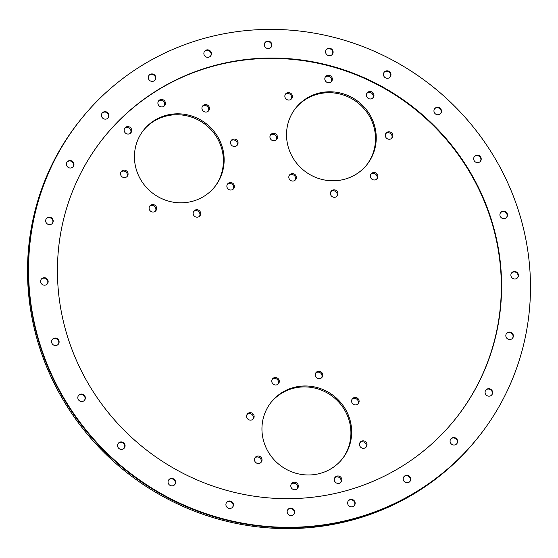 <?xml version="1.0" encoding="UTF-8"?>
<svg xmlns="http://www.w3.org/2000/svg" width="558" height="558" viewBox="0 0 558 558"><rect width="100%" height="100%" fill="white"/><g stroke="black" fill="none" stroke-linecap="round" stroke-linejoin="round"><path stroke-width="0.84" d="M478.29 437.179L477.997 437.549A254.434 245.415 -141.4 0 1 323.996 525.106A254.434 245.415 -141.4 0 1 64.854 400.609A254.434 245.415 -141.4 0 1 80.45 119.893L79.71 120.821A254.434 245.415 -141.4 0 0 64.107 401.537A254.434 245.415 -141.4 0 0 323.256 526.034A254.434 245.415 -141.4 0 0 477.25 438.476L477.997 437.549A254.434 245.415 -141.4 0 1 323.996 525.106A254.434 245.415 -141.4 0 1 64.854 400.609A254.434 245.415 -141.4 0 1 80.45 119.893L80.75 119.524A254.434 245.415 -141.4 0 1 234.744 31.966A254.434 245.415 -141.4 0 1 493.893 156.463A254.434 245.415 -141.4 0 1 478.29 437.179A254.434 245.415 -141.4 0 1 324.296 524.736A254.434 245.415 -141.4 0 1 65.147 400.232A254.434 245.415 -141.4 0 1 80.75 119.524M291.255 484.107A3.829 3.69 -141.4 0 1 297.156 488.829M293.906 482.293A3.829 3.69 -141.4 0 1 297.567 488.39A3.829 3.69 -141.4 0 1 291.353 487.838A3.829 3.69 -141.4 0 1 293.906 482.293M254.929 457.881A3.829 3.69 -141.4 0 1 260.83 462.603M257.58 456.067A3.829 3.69 -141.4 0 1 261.242 462.163A3.829 3.69 -141.4 0 1 255.027 461.612A3.829 3.69 -141.4 0 1 257.58 456.067M247.048 414.496A3.829 3.69 -141.4 0 1 252.948 419.211M249.691 412.683A3.829 3.69 -141.4 0 1 253.36 418.779A3.829 3.69 -141.4 0 1 247.145 418.221A3.829 3.69 -141.4 0 1 249.691 412.683M356.025 404.885A3.829 3.69 38.6 0 0 358.578 399.347A3.829 3.69 38.6 0 0 352.363 398.789A3.829 3.69 38.6 0 0 356.025 404.885M352.028 399.284A3.829 3.69 -141.4 0 1 357.929 403.999M315.702 373.058A3.829 3.69 -141.4 0 1 321.603 377.773M318.353 371.244A3.829 3.69 -141.4 0 1 322.015 377.341A3.829 3.69 -141.4 0 1 315.8 376.79A3.829 3.69 -141.4 0 1 318.353 371.244M272.22 379.356A3.829 3.69 -141.4 0 1 278.121 384.078M274.864 377.543A3.829 3.69 -141.4 0 1 278.533 383.639A3.829 3.69 -141.4 0 1 272.318 383.088A3.829 3.69 -141.4 0 1 274.864 377.543M158.339 101.291A3.829 3.69 -141.4 0 1 164.24 106.006M160.99 99.477A3.829 3.69 -141.4 0 1 164.652 105.574A3.829 3.69 -141.4 0 1 158.437 105.016A3.829 3.69 -141.4 0 1 160.99 99.477M124.622 128.438A3.829 3.69 -141.4 0 1 130.523 133.153M127.273 126.624A3.829 3.69 -141.4 0 1 130.935 132.72A3.829 3.69 -141.4 0 1 124.72 132.169A3.829 3.69 -141.4 0 1 127.273 126.624M120.981 171.983A3.829 3.69 -141.4 0 1 126.889 176.698M123.632 170.169A3.829 3.69 -141.4 0 1 127.294 176.265A3.829 3.69 -141.4 0 1 121.079 175.707A3.829 3.69 -141.4 0 1 123.632 170.169M149.558 206.404A3.829 3.69 -141.4 0 1 155.459 211.126M152.201 204.591A3.829 3.69 -141.4 0 1 155.87 210.687A3.829 3.69 -141.4 0 1 149.656 210.136A3.829 3.69 -141.4 0 1 152.201 204.591M193.598 211.552A3.829 3.69 -141.4 0 1 199.506 216.267M196.249 209.738A3.829 3.69 -141.4 0 1 199.91 215.834A3.829 3.69 -141.4 0 1 193.696 215.276A3.829 3.69 -141.4 0 1 196.249 209.738M227.315 184.398A3.829 3.69 -141.4 0 1 233.223 189.12M229.966 182.585A3.829 3.69 -141.4 0 1 233.628 188.681A3.829 3.69 -141.4 0 1 227.413 188.13A3.829 3.69 -141.4 0 1 229.966 182.585M230.956 140.86A3.829 3.69 -141.4 0 1 236.857 145.575M233.607 139.047A3.829 3.69 -141.4 0 1 237.269 145.143A3.829 3.69 -141.4 0 1 231.054 144.585A3.829 3.69 -141.4 0 1 233.607 139.047M202.387 106.432A3.829 3.69 -141.4 0 1 208.287 111.147M205.03 104.618A3.829 3.69 -141.4 0 1 208.699 110.714A3.829 3.69 -141.4 0 1 202.484 110.163A3.829 3.69 -141.4 0 1 205.03 104.618M325.265 77.102A3.829 3.69 -141.4 0 1 331.166 81.824M327.916 75.295A3.829 3.69 -141.4 0 1 331.578 81.391A3.829 3.69 -141.4 0 1 325.363 80.833A3.829 3.69 -141.4 0 1 327.916 75.295M285.298 94.421A3.829 3.69 -141.4 0 1 291.206 99.136M287.949 92.607A3.829 3.69 -141.4 0 1 291.618 98.703A3.829 3.69 -141.4 0 1 285.396 98.145A3.829 3.69 -141.4 0 1 287.949 92.607M270.386 135.148A3.829 3.69 -141.4 0 1 276.294 139.863M273.036 133.334A3.829 3.69 -141.4 0 1 276.698 139.43A3.829 3.69 -141.4 0 1 270.484 138.872A3.829 3.69 -141.4 0 1 273.036 133.334M289.26 175.428A3.829 3.69 -141.4 0 1 295.161 180.143M291.911 173.615A3.829 3.69 -141.4 0 1 295.573 179.711A3.829 3.69 -141.4 0 1 289.358 179.153A3.829 3.69 -141.4 0 1 291.911 173.615M370.826 174.347A3.829 3.69 -141.4 0 1 376.727 179.069M373.469 172.541A3.829 3.69 -141.4 0 1 377.138 178.637A3.829 3.69 -141.4 0 1 370.924 178.079A3.829 3.69 -141.4 0 1 373.469 172.541M385.738 133.627A3.829 3.69 -141.4 0 1 391.639 138.342M388.389 131.814A3.829 3.69 -141.4 0 1 392.051 137.91A3.829 3.69 -141.4 0 1 385.836 137.352A3.829 3.69 -141.4 0 1 388.389 131.814M366.864 93.346A3.829 3.69 -141.4 0 1 372.772 98.062M369.515 91.533A3.829 3.69 -141.4 0 1 373.176 97.629A3.829 3.69 -141.4 0 1 366.962 97.071A3.829 3.69 -141.4 0 1 369.515 91.533M330.859 191.666A3.829 3.69 -141.4 0 1 336.767 196.381M333.51 189.853A3.829 3.69 -141.4 0 1 337.171 195.949A3.829 3.69 -141.4 0 1 330.957 195.391A3.829 3.69 -141.4 0 1 333.51 189.853M270.902 402.555A45.484 43.873 -141.4 0 1 298.056 387.364A45.484 43.873 -141.4 0 1 344.223 409.356A45.484 43.873 -141.4 0 1 341.963 459.332M298.795 386.436A45.484 43.873 -141.4 0 1 345.123 408.686A45.484 43.873 -141.4 0 1 342.333 458.871A45.484 43.873 -141.4 0 1 314.803 474.523A45.484 43.873 -141.4 0 1 268.482 452.266A45.484 43.873 -141.4 0 1 271.272 402.088A45.484 43.873 -141.4 0 1 298.795 386.436M295.482 108.357A45.484 43.873 -141.4 0 1 322.636 93.165A45.484 43.873 -141.4 0 1 368.803 115.157A45.484 43.873 -141.4 0 1 366.543 165.133M323.382 92.237A45.484 43.873 -141.4 0 1 369.703 114.488A45.484 43.873 -141.4 0 1 366.92 164.673A45.484 43.873 -141.4 0 1 339.39 180.325A45.484 43.873 -141.4 0 1 293.062 158.067A45.484 43.873 -141.4 0 1 295.852 107.889A45.484 43.873 -141.4 0 1 323.382 92.237M143.392 130.391A45.484 43.873 -141.4 0 1 170.546 115.199A45.484 43.873 -141.4 0 1 216.713 137.191A45.484 43.873 -141.4 0 1 214.453 187.167M171.285 114.271A45.484 43.873 -141.4 0 1 217.613 136.529A45.484 43.873 -141.4 0 1 214.823 186.707A45.484 43.873 -141.4 0 1 187.3 202.359A45.484 43.873 -141.4 0 1 140.972 180.101A45.484 43.873 -141.4 0 1 143.762 129.923A45.484 43.873 -141.4 0 1 171.285 114.271M81.956 394.513A4.952 4.778 -141.4 0 1 84.718 396.717M121.686 442.382A4.952 4.778 -141.4 0 1 124.448 444.587M172.199 478.855A4.952 4.778 -141.4 0 1 174.961 481.059M230.049 501.433A4.952 4.778 -141.4 0 1 232.812 503.637M291.297 508.589A4.952 4.778 -141.4 0 1 294.052 510.793M351.763 499.829A4.952 4.778 -141.4 0 1 354.525 502.033M407.34 475.751A4.952 4.778 -141.4 0 1 410.095 477.955M454.219 437.995A4.952 4.778 -141.4 0 1 456.981 440.199M489.226 389.135A4.952 4.778 -141.4 0 1 491.982 391.339M509.963 332.505A4.952 4.778 -141.4 0 1 512.725 334.709M515.027 271.955A4.952 4.778 -141.4 0 1 517.782 274.159M504.062 211.621A4.952 4.778 -141.4 0 1 506.817 213.826M477.815 155.612A4.952 4.778 -141.4 0 1 480.577 157.816M438.086 107.736A4.952 4.778 -141.4 0 1 440.848 109.94M387.58 71.271A4.952 4.778 -141.4 0 1 390.335 73.475M329.729 48.685A4.952 4.778 -141.4 0 1 332.484 50.89M268.482 41.536A4.952 4.778 -141.4 0 1 271.237 43.74M208.008 50.297A4.952 4.778 -141.4 0 1 210.771 52.501M152.439 74.374A4.952 4.778 -141.4 0 1 155.201 76.579M105.553 112.13A4.952 4.778 -141.4 0 1 108.315 114.334M70.552 160.983A4.952 4.778 -141.4 0 1 73.307 163.187M49.808 217.62A4.952 4.778 -141.4 0 1 52.571 219.824M44.752 278.163A4.952 4.778 -141.4 0 1 47.507 280.367M55.716 338.497A4.952 4.778 -141.4 0 1 58.471 340.701M363.907 448.276A3.829 3.69 38.6 0 0 366.46 442.731A3.829 3.69 38.6 0 0 360.245 442.18A3.829 3.69 38.6 0 0 363.907 448.276M359.91 442.675A3.829 3.69 -141.4 0 1 365.818 447.39M338.734 483.409A3.829 3.69 38.6 0 0 341.287 477.871A3.829 3.69 38.6 0 0 335.072 477.313A3.829 3.69 38.6 0 0 338.734 483.409M334.737 477.808A3.829 3.69 -141.4 0 1 340.645 482.524M43.712 277.745A3.829 3.69 -141.4 0 1 47.374 283.841A3.829 3.69 -141.4 0 1 41.159 283.29A3.829 3.69 -141.4 0 1 43.712 277.745M41.25 279.258A3.829 3.69 -141.4 0 1 47.221 284.022M69.506 160.571A3.829 3.69 -141.4 0 1 73.175 166.668A3.829 3.69 -141.4 0 1 66.953 166.11A3.829 3.69 -141.4 0 1 69.506 160.571M67.051 162.078A3.829 3.69 -141.4 0 1 73.014 166.842M151.399 73.956A3.829 3.69 -141.4 0 1 155.061 80.052A3.829 3.69 -141.4 0 1 148.846 79.494A3.829 3.69 -141.4 0 1 151.399 73.956M148.937 75.463A3.829 3.69 -141.4 0 1 154.908 80.233M267.435 41.118A3.829 3.69 -141.4 0 1 271.104 47.214A3.829 3.69 -141.4 0 1 264.883 46.656A3.829 3.69 -141.4 0 1 267.435 41.118M264.98 42.624A3.829 3.69 -141.4 0 1 270.944 47.395M386.534 70.852A3.829 3.69 -141.4 0 1 390.195 76.948A3.829 3.69 -141.4 0 1 383.981 76.39A3.829 3.69 -141.4 0 1 386.534 70.852M384.078 72.359A3.829 3.69 -141.4 0 1 390.042 77.13M476.776 155.194A3.829 3.69 -141.4 0 1 480.438 161.29A3.829 3.69 -141.4 0 1 474.223 160.732A3.829 3.69 -141.4 0 1 476.776 155.194M474.314 156.7A3.829 3.69 -141.4 0 1 480.285 161.471M513.981 271.537A3.829 3.69 -141.4 0 1 517.65 277.633A3.829 3.69 -141.4 0 1 511.428 277.082A3.829 3.69 -141.4 0 1 513.981 271.537M511.526 273.05A3.829 3.69 -141.4 0 1 517.489 277.814M488.187 388.717A3.829 3.69 -141.4 0 1 491.849 394.813A3.829 3.69 -141.4 0 1 485.634 394.262A3.829 3.69 -141.4 0 1 488.187 388.717M485.725 390.223A3.829 3.69 -141.4 0 1 491.696 394.994M406.294 475.332A3.829 3.69 -141.4 0 1 409.956 481.428A3.829 3.69 -141.4 0 1 403.741 480.87A3.829 3.69 -141.4 0 1 406.294 475.332M403.832 476.839A3.829 3.69 -141.4 0 1 409.802 481.61M290.251 508.171A3.829 3.69 -141.4 0 1 293.92 514.267A3.829 3.69 -141.4 0 1 287.705 513.709A3.829 3.69 -141.4 0 1 290.251 508.171M287.795 509.677A3.829 3.69 -141.4 0 1 293.766 514.448M171.16 478.436A3.829 3.69 -141.4 0 1 174.821 484.532A3.829 3.69 -141.4 0 1 168.607 483.974A3.829 3.69 -141.4 0 1 171.16 478.436M168.697 479.943A3.829 3.69 -141.4 0 1 174.668 484.714M80.917 394.094A3.829 3.69 -141.4 0 1 84.579 400.191A3.829 3.69 -141.4 0 1 78.364 399.633A3.829 3.69 -141.4 0 1 80.917 394.094M78.455 395.601A3.829 3.69 -141.4 0 1 84.425 400.372M239.891 60.306A225.167 217.181 -141.4 0 1 469.229 170.49A225.167 217.181 -141.4 0 1 455.426 418.905A225.167 217.181 -141.4 0 1 319.141 496.39A225.167 217.181 -141.4 0 1 89.81 386.213A225.167 217.181 -141.4 0 1 103.614 137.791A225.167 217.181 -141.4 0 1 239.891 60.306M103.467 137.979A225.167 217.181 -141.4 0 1 239.598 60.682A225.167 217.181 -141.4 0 1 468.866 170.755A225.167 217.181 -141.4 0 1 455.279 419.093M120.647 441.964A3.829 3.69 -141.4 0 1 124.308 448.06A3.829 3.69 -141.4 0 1 118.094 447.509A3.829 3.69 -141.4 0 1 120.647 441.964M118.184 443.477A3.829 3.69 -141.4 0 1 124.155 448.241M229.01 501.014A3.829 3.69 -141.4 0 1 232.672 507.11A3.829 3.69 -141.4 0 1 226.457 506.559A3.829 3.69 -141.4 0 1 229.01 501.014M226.548 502.521A3.829 3.69 -141.4 0 1 232.519 507.292M350.724 499.41A3.829 3.69 -141.4 0 1 354.386 505.506A3.829 3.69 -141.4 0 1 348.171 504.948A3.829 3.69 -141.4 0 1 350.724 499.41M348.262 500.917A3.829 3.69 -141.4 0 1 354.232 505.688M453.18 437.577A3.829 3.69 -141.4 0 1 456.842 443.673A3.829 3.69 -141.4 0 1 450.627 443.115A3.829 3.69 -141.4 0 1 453.18 437.577M450.718 439.083A3.829 3.69 -141.4 0 1 456.688 443.854M508.924 332.087A3.829 3.69 -141.4 0 1 512.586 338.183A3.829 3.69 -141.4 0 1 506.371 337.625A3.829 3.69 -141.4 0 1 508.924 332.087M506.462 333.593A3.829 3.69 -141.4 0 1 512.432 338.364M503.016 211.203A3.829 3.69 -141.4 0 1 506.678 217.299A3.829 3.69 -141.4 0 1 500.463 216.748A3.829 3.69 -141.4 0 1 503.016 211.203M500.561 212.71A3.829 3.69 -141.4 0 1 506.525 217.481M437.047 107.317A3.829 3.69 -141.4 0 1 440.708 113.413A3.829 3.69 -141.4 0 1 434.494 112.862A3.829 3.69 -141.4 0 1 437.047 107.317M434.584 108.831A3.829 3.69 -141.4 0 1 440.555 113.595M328.683 48.274A3.829 3.69 -141.4 0 1 332.345 54.37A3.829 3.69 -141.4 0 1 326.13 53.812A3.829 3.69 -141.4 0 1 328.683 48.274M326.228 49.781A3.829 3.69 -141.4 0 1 332.191 54.544M206.969 49.878A3.829 3.69 -141.4 0 1 210.631 55.974A3.829 3.69 -141.4 0 1 204.416 55.416A3.829 3.69 -141.4 0 1 206.969 49.878M204.507 51.385A3.829 3.69 -141.4 0 1 210.478 56.156M104.513 111.712A3.829 3.69 -141.4 0 1 108.175 117.808A3.829 3.69 -141.4 0 1 101.961 117.25A3.829 3.69 -141.4 0 1 104.513 111.712M102.051 113.218A3.829 3.69 -141.4 0 1 108.022 117.989M48.769 217.201A3.829 3.69 -141.4 0 1 52.431 223.298A3.829 3.69 -141.4 0 1 46.216 222.74A3.829 3.69 -141.4 0 1 48.769 217.201M46.307 218.708A3.829 3.69 -141.4 0 1 52.278 223.479M54.677 338.085A3.829 3.69 -141.4 0 1 58.339 344.181A3.829 3.69 -141.4 0 1 52.124 343.623A3.829 3.69 -141.4 0 1 54.677 338.085M52.215 339.592A3.829 3.69 -141.4 0 1 58.185 344.363"/></g></svg>
